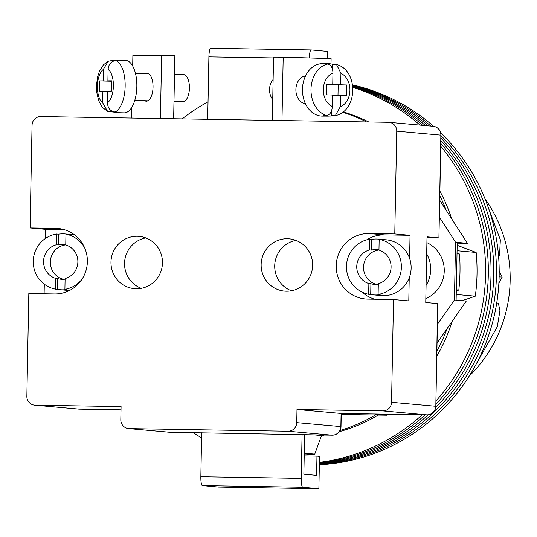 <?xml version="1.0" encoding="UTF-8"?>
<svg xmlns="http://www.w3.org/2000/svg" width="537" height="537" viewBox="0 0 537 537"><rect width="100%" height="100%" fill="white"/><g stroke="black" fill="none" stroke-linecap="round" stroke-linejoin="round"><path stroke-width="0.81" d="M201.583 437.89A192.474 188.789 95.1 0 1 193.246 432.654M182.13 118.892A192.474 188.789 95.1 0 1 208.034 101.835M352.869 86.826A192.474 188.789 95.1 0 1 422.713 125.343A192.474 188.789 95.1 0 0 352.869 86.826M440.87 143.527A192.474 188.789 95.1 0 1 435.863 404.274A192.474 188.789 95.1 0 0 440.87 143.527M425.15 414.846A192.474 188.789 95.1 0 1 319.374 462.921A192.474 188.789 95.1 0 0 425.15 414.846M352.916 87.43A192.474 188.789 95.1 0 1 420.001 125.101M440.817 146.4A192.474 188.789 95.1 0 1 435.923 400.998M422.216 414.792A192.474 188.789 95.1 0 1 319.387 462.357M352.809 86.269A192.474 188.789 95.1 0 1 425.425 125.591A192.474 188.789 95.1 0 0 352.809 86.269M440.924 140.781A192.474 188.789 95.1 0 1 435.715 407.502A192.474 188.789 95.1 0 0 440.924 140.781M428.17 414.806A192.474 188.789 95.1 0 1 319.367 463.451A192.474 188.789 95.1 0 0 428.17 414.806M352.742 85.759A192.474 188.789 95.1 0 1 428.143 125.833A192.474 188.789 95.1 0 0 352.742 85.759M440.971 138.157A192.474 188.789 95.1 0 1 481.4 339.995A192.474 188.789 95.1 0 1 319.361 463.934A192.474 188.789 95.1 0 0 481.4 339.995A192.474 188.789 95.1 0 0 440.971 138.157M352.681 85.296A192.474 188.789 95.1 0 1 430.855 126.074A192.474 188.789 95.1 0 0 352.681 85.296M441.025 135.646A192.474 188.789 95.1 0 1 484.3 339.726A192.474 188.789 95.1 0 1 319.347 464.384A192.474 188.789 95.1 0 0 484.3 339.726A192.474 188.789 95.1 0 0 441.025 135.646M352.614 84.88A192.474 188.789 95.1 0 1 433.594 126.336M440.796 132.975A192.474 188.789 95.1 0 1 487.26 339.31A192.474 188.789 95.1 0 1 319.34 464.787M304.271 453.154L314.756 454.094A183.728 180.21 95.1 0 1 304.237 454.886M457.068 250.732L476.144 252.45A183.728 180.21 95.1 0 1 475.305 296.182L462.149 300.653M456.228 294.464L475.305 296.182M314.756 454.094L321.549 435.561A166.228 163.047 95.1 0 0 324.509 435.064M343.109 111.85A166.228 163.047 95.1 0 1 368.724 121.959M439.951 191.266A166.228 163.047 95.1 0 1 451.698 218.861M457.598 243.14A166.228 163.047 95.1 0 1 457.987 245.59L476.144 252.45M452.161 321.348A166.228 163.047 95.1 0 1 436.789 356.138M378.263 415.067A166.228 163.047 95.1 0 1 339.263 431.694M446.24 210.363A166.228 163.047 -84.9 0 0 439.863 195.804M366.563 121.919A166.228 163.047 -84.9 0 0 342.593 112.24M457.168 245.516L457.987 245.59M456.296 290.9L458.82 290.04A194.226 190.507 -84.9 0 0 459.511 254.028L457.007 253.806M459.511 254.028L457.021 253.088M314.051 434.889L319.005 435.332A166.228 163.047 -84.9 0 0 320.992 435.004M340.008 430.513A166.228 163.047 -84.9 0 0 375.41 415.02M436.883 351.225A166.228 163.047 -84.9 0 0 447.046 328.691M319.012 434.97L319.005 435.332L321.549 435.561M458.82 290.04L456.316 289.819M341.243 414.457L386.855 415.208L387.539 414.222M439.783 200.314L467.405 243.301L457.229 242.388L456.114 300.109L454.423 299.961L455.53 242.234L439.454 217.223M457.209 243.133L467.405 243.301M437.037 343.076L466.297 301.029L456.114 300.109M425.828 298.619A30.622 30.032 -84.9 0 0 444.247 270.923A30.622 30.032 -84.9 0 0 426.902 242.63M341.263 413.591L375.061 414.02M437.4 324.429L454.423 299.961M457.229 242.388L455.53 242.234M386.855 415.208L374.974 414.141M304.627 434.547L303.861 474.218L316.588 475.359L316.958 456.121L304.217 455.906M318.884 488.71L302.761 487.26L202.368 485.609L218.485 487.059L318.884 488.71L319.502 456.349L316.958 456.121M201.677 432.795L200.838 476.708L301.237 478.36A8.746 1.698 90.9 0 0 302.761 487.26M302.076 434.487L301.237 478.36M202.368 485.609A8.746 1.698 -89.1 0 1 200.838 476.708M207.698 119.308L208.9 56.888A8.746 1.698 -89.1 0 1 210.739 48.29A8.746 1.698 -89.1 0 1 210.759 48.296L311.111 49.941A8.746 1.698 90.9 0 0 309.312 57.983M327.14 58.533L327.281 51.391L311.158 49.941A8.746 1.698 90.9 0 0 311.138 49.941L210.739 48.29M426.083 285.395A30.622 30.032 -84.9 0 0 426.687 253.86M84.692 247.926A27.998 27.461 -84.9 0 0 65.957 234.166L67.998 234.347A27.998 27.461 -84.9 0 0 65.252 233.957A27.998 27.461 -84.9 0 0 63.285 233.857A27.998 27.461 -84.9 0 0 58.553 234.192L58.352 244.946A17.499 17.164 95.1 0 1 63.084 244.348A17.499 17.164 95.1 0 1 64.312 244.416A17.499 17.164 95.1 0 1 65.756 244.61M81.859 279.448A27.998 27.461 -84.9 0 1 64.903 289.309L65.105 278.555A17.499 17.164 -84.9 0 0 77.872 261.942A17.499 17.164 -84.9 0 0 65.756 244.919L65.957 234.166M65.098 279.166A17.499 17.164 95.1 0 1 62.413 279.334A17.499 17.164 95.1 0 1 61.178 279.267A17.499 17.164 95.1 0 1 57.701 278.582L57.499 289.336A27.998 27.461 -84.9 0 0 60.245 289.725A27.998 27.461 -84.9 0 0 62.211 289.832A27.998 27.461 -84.9 0 0 66.937 289.49L64.903 289.309M60.245 289.725L67.964 290.416A27.998 27.461 -84.9 0 0 69.474 290.51M57.499 289.336L55.459 289.154A27.998 27.461 -84.9 0 1 33.254 261.21A27.998 27.461 -84.9 0 1 56.519 234.011L58.553 234.192M74.475 234.83A27.998 27.461 -84.9 0 0 72.972 234.649L65.252 233.957M56.519 234.011L56.311 244.765A17.499 17.164 -84.9 0 0 43.551 261.378A17.499 17.164 -84.9 0 0 55.667 278.401L55.459 289.154M55.667 278.401L57.701 278.582M58.352 244.946L56.311 244.765M65.756 244.872A17.499 17.164 -84.9 0 0 50.371 261.204A17.499 17.164 -84.9 0 0 63.574 279.314M378.968 249.759A17.499 17.164 -84.9 0 0 377.518 249.564A17.499 17.164 -84.9 0 0 376.289 249.497A17.499 17.164 -84.9 0 0 371.557 250.094L371.765 239.341A27.998 27.461 95.1 0 1 376.491 238.999A27.998 27.461 95.1 0 1 378.457 239.106A27.998 27.461 95.1 0 1 381.203 239.495L379.169 239.314A27.998 27.461 95.1 0 1 401.381 267.258A27.998 27.461 95.1 0 1 378.108 294.457L380.142 294.638A27.998 27.461 95.1 0 1 375.417 294.981A27.998 27.461 95.1 0 1 373.45 294.873A27.998 27.461 95.1 0 1 370.705 294.484L370.913 283.731A17.499 17.164 -84.9 0 0 374.39 284.415A17.499 17.164 -84.9 0 0 375.618 284.482A17.499 17.164 -84.9 0 0 378.303 284.315M379.169 239.314L378.961 250.067A17.499 17.164 95.1 0 1 391.084 267.09A17.499 17.164 95.1 0 1 378.317 283.704L378.108 294.457M378.457 239.106L386.177 239.797A27.998 27.461 95.1 0 1 411.094 269.138A27.998 27.461 95.1 0 1 383.136 295.672A27.998 27.461 95.1 0 1 381.169 295.565L373.45 294.873M371.765 239.341L369.731 239.16A27.998 27.461 95.1 0 0 346.459 266.352A27.998 27.461 95.1 0 0 368.671 294.303L370.705 294.484M368.671 294.303L368.879 283.549A17.499 17.164 95.1 0 1 356.756 266.527A17.499 17.164 95.1 0 1 369.523 249.913L369.731 239.16M370.913 283.731L368.879 283.549M369.523 249.913L371.557 250.094M376.779 284.462A17.499 17.164 95.1 0 1 363.576 266.352A17.499 17.164 95.1 0 1 378.961 250.02M144.701 100.721A13.996 6.384 -88.5 0 0 146.279 101.204A13.996 6.384 -88.5 0 0 153.032 87.162A13.996 6.384 -88.5 0 0 147.017 73.213A13.996 6.384 -88.5 0 0 145.42 73.609M132.679 65.997L132.887 55.398L174.861 55.519L173.646 118.751M161.63 55.17L160.415 118.536M131.894 107.152L131.679 118.059M108.112 69.414C108.608 64.004 111.26 61.064 116.066 60.6A26.246 11.975 91.5 0 1 125.155 86.229A26.246 11.975 91.5 0 1 115.079 112.018C110.3 111.313 107.769 108.232 107.474 102.789L107.689 91.35L111.287 91.324L111.488 80.825L107.89 80.852L108.112 69.414A17.499 7.981 -88.5 0 1 113.381 86.061A17.499 7.981 -88.5 0 1 107.474 102.789M174.498 74.381L183.58 74.616A13.559 6.189 91.5 0 1 189.413 88.122A13.559 6.189 91.5 0 1 182.869 101.728L173.981 101.493M111.481 81.114L103.104 80.892L103.319 69.454A17.499 7.981 -88.5 0 0 97.412 86.189A17.499 7.981 -88.5 0 0 102.681 102.829L107.615 111.428L114.18 112.159A26.246 11.975 -88.5 0 0 116.381 112.669L124.161 112.871A26.246 11.975 -88.5 0 0 136.834 86.538A26.246 11.975 -88.5 0 0 125.544 60.399L117.764 60.191A26.246 11.975 -88.5 0 0 115.475 60.614M116.381 112.669A26.246 11.975 -88.5 0 0 118.972 112.119L115.079 112.018M114.596 60.728L111.28 60.641L108.185 61.285L103.319 69.454M116.066 60.6L119.959 60.701A26.246 11.975 -88.5 0 0 117.764 60.191M102.681 102.829L102.903 91.391L99.305 91.418L99.506 80.926L103.104 80.892M107.689 91.518L102.903 91.391M110.991 91.324L111.179 81.228L99.506 80.926M111.481 80.953L107.89 80.852M305.472 103.769A13.996 10.653 -89.8 0 1 295.894 89.504A13.996 10.653 -89.8 0 1 305.553 75.905M331.007 63.923L331.107 58.661L283.194 57.17L281.979 120.53M283.194 57.17L273.548 57.144L272.333 120.375M330.007 116.026L329.906 121.322M326.469 115.489C329.973 114.918 331.92 111.918 332.316 106.487L332.537 95.049L326.55 94.861L326.751 84.363L332.739 84.551L332.96 73.113C332.779 67.689 330.94 64.675 327.456 64.071A26.246 19.97 90.2 0 0 310.99 89.283A26.246 19.97 90.2 0 0 326.469 115.489L323.63 115.482A26.246 19.97 -89.8 0 0 328.04 116.146A26.246 19.97 -89.8 0 0 331.611 115.73L335.316 115.636L340.304 106.735L340.518 95.297L346.513 95.479L346.714 84.987L340.727 84.799L340.941 73.361A17.499 13.311 -89.8 0 1 349.936 90.337A17.499 13.311 -89.8 0 1 340.304 106.735M273.118 79.51A13.559 10.317 90.2 0 0 269.54 89.444A13.559 10.317 90.2 0 0 272.729 99.587M328.04 116.146L322.361 116.126A26.246 19.97 -89.8 0 1 302.472 89.263A26.246 19.97 -89.8 0 1 322.509 63.635L328.188 63.655A26.246 19.97 -89.8 0 1 332.598 64.312L336.491 64.48L340.941 73.361M328.188 63.655A26.246 19.97 -89.8 0 0 324.617 64.064L327.456 64.071M332.531 95.271L340.518 95.297M331.611 115.73L331.718 110.307M337.995 95.291L338.196 84.96L346.714 84.987M338.196 84.96L332.208 84.772L340.727 84.799M332.504 69.286L332.598 64.312M326.744 84.531L332.739 84.551M137.217 236.267A26.246 25.742 95.1 0 1 139.063 236.361A26.246 25.742 95.1 0 1 162.422 263.868A26.246 25.742 95.1 0 1 136.21 288.745A26.246 25.742 95.1 0 1 134.371 288.644A26.246 25.742 95.1 0 1 111.005 261.136A26.246 25.742 95.1 0 1 137.217 236.267M286.382 291.208A26.246 25.742 -84.9 0 0 312.594 266.339A26.246 25.742 -84.9 0 0 289.235 238.831A26.246 25.742 -84.9 0 0 287.389 238.73A26.246 25.742 -84.9 0 0 261.177 263.607A26.246 25.742 -84.9 0 0 284.536 291.114A26.246 25.742 -84.9 0 0 286.382 291.208M409.603 258.364L410.046 235.307L394.776 233.937L396.749 131.169A8.746 8.579 -84.9 0 0 388.338 122.282L40.805 116.569A8.746 8.579 -84.9 0 0 32.059 125.175L30.085 227.943L45.356 229.312L45.175 238.629M60.419 228.775L55.828 228.366A32.811 32.18 -84.9 0 1 58.13 228.487A32.811 32.18 -84.9 0 1 87.33 262.868A32.811 32.18 -84.9 0 1 54.566 293.961L28.823 293.538L26.85 396.306A8.746 8.579 -84.9 0 0 35.261 405.193L121.073 406.603L120.818 419.726A8.746 8.579 -84.9 0 0 129.236 428.613L287.986 431.224A8.746 8.579 -84.9 0 0 296.733 422.619L340.847 426.579L341.102 413.463L296.988 409.496L382.794 410.906A8.746 8.579 -84.9 0 0 391.547 402.3L393.52 299.532L408.791 300.908L409.228 277.844M388.949 122.308L433.064 126.276A8.746 8.579 95.1 0 1 440.864 135.129L438.917 237.898L426.996 237.703L438.89 237.898L427.016 236.83L425.754 302.432L437.796 303.687L435.822 406.294L437.635 303.499M44.303 284.16L44.115 293.793M394.776 233.937L369.033 233.514A32.811 32.18 -84.9 0 0 336.269 264.607A32.811 32.18 -84.9 0 0 365.469 298.988A32.811 32.18 -84.9 0 0 367.771 299.109L393.52 299.532M55.828 228.366L30.085 227.943M296.733 422.619L296.988 409.496M391.547 402.3L435.661 406.267A8.746 8.579 95.1 0 1 426.908 414.873L341.102 413.463L426.935 414.873A8.746 8.746 0 0 0 435.822 406.294M438.917 237.898L441.031 135.156A8.746 8.746 0 0 0 433.064 126.276M64.145 229.621L45.356 229.312M410.046 235.307L384.304 234.884A32.811 32.18 -84.9 0 0 366.838 239.784M362.133 292.135A32.811 32.18 -84.9 0 0 374.725 299.223M295.934 240.375A26.246 25.742 -84.9 0 0 274.816 263.889A26.246 25.742 -84.9 0 0 291.41 290.792M141.238 288.322A26.246 25.742 95.1 0 1 124.651 261.418A26.246 25.742 95.1 0 1 145.769 237.904M475.641 365.093L497.289 326.704L499.947 310.775L498.43 303.472L496.53 304.177M498.524 255.726L499.497 255.766L500.356 239.831L488.704 208.705M469.143 376.202A135.606 133.008 -84.9 0 0 510.15 280.777A135.606 133.008 -84.9 0 0 485.072 198.945M499.195 271.232L502.189 277.099L498.88 283.046M502.189 277.099L499.135 276.823M273.528 57.949L208.9 56.888M332.316 106.487A17.499 13.311 -89.8 0 1 323.321 89.511A17.499 13.311 -89.8 0 1 332.96 73.113M441.031 135.156L396.749 131.169M426.935 414.873A8.746 1.698 90.9 0 1 426.908 414.873L382.794 410.906M35.261 405.193L79.375 409.16L121.013 409.845L79.402 409.16A8.746 1.698 -89.1 0 1 79.375 409.16A8.746 8.579 95.1 0 1 78.764 409.127A8.746 8.746 0 0 0 79.402 409.16A8.746 1.698 -89.1 0 0 79.429 409.16M129.236 428.613L169.954 432.272L312.789 434.869L332.101 435.185L287.986 431.224M169.343 432.238A8.746 8.746 0 0 0 169.981 432.272A8.746 1.698 90.9 0 0 170.001 432.272A8.746 1.698 90.9 0 1 169.954 432.272A8.746 8.579 95.1 0 1 169.343 432.238L128.618 428.58M332.121 435.185A8.746 1.698 90.9 0 0 332.148 435.185A8.746 8.746 0 0 0 341.015 426.606L340.847 426.579A8.746 8.579 95.1 0 1 332.101 435.185A8.746 1.698 90.9 0 0 332.121 435.185L312.816 434.869A8.746 8.579 95.1 0 1 312.178 434.836A8.746 8.579 95.1 0 1 312.172 434.836A8.746 8.746 0 0 0 312.816 434.869A8.746 1.698 90.9 0 0 312.816 434.869A8.746 1.698 90.9 0 0 312.836 434.869M384.304 234.884L369.033 233.514M134.747 100.459L147.87 100.808M135.458 73.347L148.588 73.697M108.185 61.285L103.44 64.823L99.432 71.206L97.539 77.106L96.459 85.772L96.727 92.257L98.687 100.781L102.386 107.366L107.608 111.434M305.378 76.274L303.935 76.267M305.298 103.393L303.861 103.393M336.491 64.48C358.756 70.179 357.917 111.273 335.316 115.636M169.981 432.272L312.178 434.836M34.65 405.16L78.764 409.127M341.015 426.606L341.263 413.463"/></g></svg>
